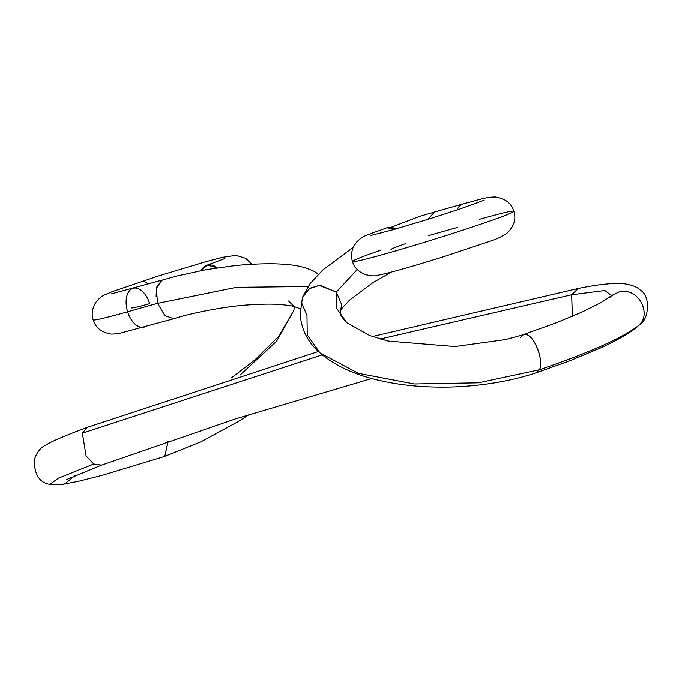 <?xml version="1.0" encoding="UTF-8"?>
<svg xmlns="http://www.w3.org/2000/svg" width="682" height="682" viewBox="0 0 682 682"><rect width="100%" height="100%" fill="white"/><g stroke="black" fill="none" stroke-linecap="round" stroke-linejoin="round"><path stroke-width="1.02" d="M201.301 270.507A20.179 12.805 71 0 1 206.919 265.204A20.179 12.805 71 0 1 217.234 267.847M141.583 281.393A20.179 8.329 71.7 0 1 147.951 284.087A20.179 8.329 -108.3 0 0 141.583 281.393M386.72 227.779L395.662 228.982A20.179 12.805 -109 0 0 387.163 227.635M352.551 261.573A84.508 3.095 -17.3 0 0 434.357 239.212A84.508 3.095 -17.3 0 0 513.819 211.318A84.508 3.095 162.7 0 1 434.357 239.212A84.508 3.095 162.7 0 1 352.551 261.573A84.508 3.095 162.7 0 1 381.221 250.013M462.72 203.995A20.179 11.739 74.2 0 0 457.093 209.92A20.179 11.739 -105.8 0 1 462.882 203.952M133.22 288.256A20.179 11.739 74.2 0 0 127.628 311.759A84.508 3.095 162.7 0 1 93.153 319.832A84.508 3.095 -17.3 0 0 127.628 311.759A20.179 11.739 -105.8 0 1 133.058 288.307A20.179 11.739 -105.8 0 1 149.699 303.626A44.151 1.62 162.7 0 1 131.694 307.846A44.151 1.62 -17.3 0 0 149.699 303.626M428.381 235.631L457.29 227.447L428.381 235.631M434.46 212.034L427.793 219.348M302.527 297.335L309.807 288.222L320.046 285.264L336.311 292.049L357.206 269.509L336.311 292.049L319.185 285.349L309.048 288.75L302.407 297.693L300.148 314.666C301.521 329.943 308.111 342.671 319.918 352.858L358.323 373.327L414.289 383.975L478.414 382.832L539.326 369.789C544.355 362.159 534.475 334.01 524.825 334.299L505.635 339.559L454.945 346.55L387.998 341.051L369.67 335.527L346.814 322.757L336.388 307.957L336.311 292.049L336.388 307.957L346.814 322.757C337.581 312.995 340.957 312.723 340.889 309.79L341.631 304.598L336.311 292.049L341.631 304.598L340.608 310.617M520.579 337.454L523.512 334.521L524.825 334.299C535.37 334.538 544.313 363.242 539.326 369.789L478.414 382.832L414.289 383.975L358.323 373.327L319.918 352.858L307.232 334.947L306.977 315.459L301.657 302.927M536.384 372.73L539.326 369.789L536.384 372.73L569.7 360.838L600.356 348.016C615.914 340.957 628.062 334.027 636.792 327.224L641.114 323.242C648.164 319.321 651.284 296.141 640.176 290.021C636.86 286.687 630.969 284.53 622.513 283.542C611.609 282.979 596.835 284.616 578.208 288.477L571.669 294.743L604.874 290.515L611.669 295.638L618.949 291.99C639.043 286.772 651.608 314.283 639.196 325.033C623.868 337.334 590.578 352.253 539.326 369.789C590.578 352.253 623.868 337.334 639.196 325.033C651.157 315.289 640.091 286.994 618.949 291.99L612.3 295.161L600.91 302.663L581.737 312.194L556.341 322.765L523.512 334.521M609.887 297.352L611.669 295.664L604.874 290.515L571.669 294.743L578.438 288.426M156.11 296.5L156.553 287.301L161.856 280.183L163.254 279.825M157.576 303.285L127.628 311.759A20.179 11.739 74.2 0 0 144.269 327.079A20.179 11.739 -105.8 0 1 127.628 311.759L157.559 303.294M294.982 306.857L295.042 306.891C295.178 306.406 290.532 305.613 281.112 304.53C272.612 303.908 262.4 303.993 250.482 304.786C224.77 306.056 186.629 314.138 173.927 318.767L164.865 315.604L157.593 303.354L236.449 287.31L308.076 286.508L236.449 287.31L157.593 303.354L156.314 288.375L162.188 280.149L175.93 276.184L206.092 269.646L233.926 265.733C245.23 264.386 268.64 262.962 284.172 264.284C296.022 264.931 306.039 267.31 314.232 271.427L318.204 274.335L314.854 271.777M300.25 308.699L295.025 306.883M240.098 375.04L276.585 341.247L293.933 310.276L276.585 341.247L240.098 375.04M288.563 300.984L293.78 306.15M168.147 441.331L164.805 456.352L164.285 456.565L164.805 456.352L168.019 441.373M61.661 484.578L65.02 483.751L61.508 484.595L49.829 484.433L58.362 478.235L93.715 464.05L58.362 478.235L49.837 484.433C39.445 482.771 34.271 474.553 34.288 459.787C36.7 452.746 40.178 448.048 44.705 445.704L49.939 442.729C57.927 438.748 70.416 433.624 87.415 427.358M74.96 475.601L65.02 483.751M371.767 378.527L235.682 418.842L101.618 465.158L93.724 464.058L86.085 455.96L82.36 433.198L322.254 354.862L82.36 433.198L87.313 427.358L318.434 351.494M572.317 316.312L571.669 294.743L380.198 339.014L571.669 294.743L572.369 316.295M217.243 267.847L207.371 265.068L201.275 270.515M293.942 310.233L294.232 306.431M479.361 219.314A84.508 3.095 162.7 0 1 513.819 211.318M406.02 243.491A44.151 1.62 -17.3 0 0 391.042 249.527M206.791 265.247L224.872 258.521M251.965 264.258L245.639 258.256L235.963 255.315L222.358 257.319L205.529 261.777L158.207 276.014L112.283 291.632L104.602 294.914C102.283 295.613 99.308 298.136 95.685 302.51C92.138 308.656 91.294 314.445 93.161 319.858C95.54 327.837 101.729 332.594 111.712 334.137L118.677 333.583L172.887 318.98M387.035 227.669C365.526 235.895 364.742 234.361 356.584 242.042L353.285 247.208C351.273 252.067 351 256.824 352.458 261.479C354.001 267.012 357.99 271.3 364.41 274.335C371.127 275.997 375.603 276.295 377.845 275.221C388.808 273.124 411.152 266.815 444.877 256.287L489.19 241.505C495.771 239.459 501.585 236.799 506.649 233.517C514.015 226.569 516.41 219.135 513.827 211.215C511.457 203.236 505.268 198.479 495.251 196.936C484.945 197.141 479.361 199.715 462.831 203.961L433.743 212.196M484.169 200.141L460.495 208.777L429.31 218.871L393.642 229.561L370.548 235.52M162.393 280.004L111.285 293.899M433.01 212.46L419.78 216.254L391.118 227.268M353.233 247.336L322.56 270.14L310.02 283.755L302.655 296.968M318.093 351.162L317.71 351.699M249.271 414.511L238.623 421.357L201.088 441.774L164.302 456.556M164.285 456.565L102.692 475.235L78.78 481.27L61.883 484.544M101.516 465.158L66.708 479.54M372.389 336.516L578.08 288.495M231.667 377.709L254.829 359.985L278.648 336.379L293.916 310.336M318.366 274.173L315.382 272.101M536.342 372.747C512.046 380.803 484.996 385.526 455.184 386.899C428.006 387.887 403.105 385.816 380.462 380.692C355.041 375.006 334.853 365.731 319.918 352.858M340.719 310.378L342.765 307.335L349.644 300.054L372.585 282.842L391.136 272.109"/></g></svg>
